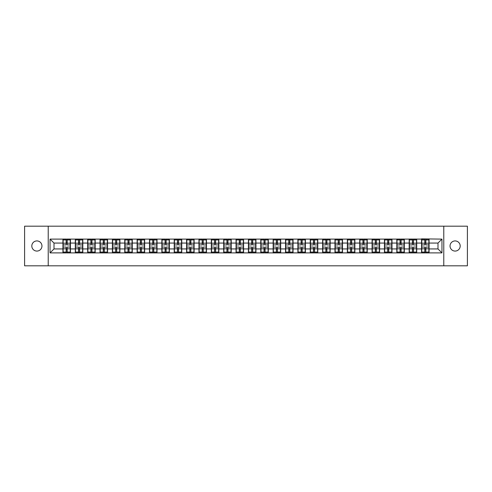 <?xml version="1.0" encoding="UTF-8"?>
<svg xmlns="http://www.w3.org/2000/svg" width="492" height="492" viewBox="0 0 492 492"><rect width="100%" height="100%" fill="white"/><g stroke="black" fill="none" stroke-linecap="round" stroke-linejoin="round"><path stroke-width="0.74" d="M455.112 251.074A5.074 5.074 0 0 1 450.039 246A5.074 5.074 0 0 1 455.112 240.926A5.074 5.074 0 0 1 460.186 246A5.074 5.074 0 0 1 455.112 251.074M36.888 251.074A5.074 5.074 0 0 1 31.814 246A5.074 5.074 0 0 1 36.888 240.926A5.074 5.074 0 0 1 41.961 246A5.074 5.074 0 0 1 36.888 251.074M443.778 265.815L467.4 265.815L467.4 226.185L443.778 226.185L443.778 265.815L48.222 265.815L48.222 226.185L24.6 226.185L24.6 265.815L48.222 265.815M443.778 226.185L48.222 226.185M437.991 248.934L437.991 243.066L429.073 243.066L429.073 248.934L437.991 248.934L441.957 252.894L441.957 239.106L421.546 238.866L421.546 243.066L416.706 243.066L416.706 248.934L421.546 248.934L421.546 243.066M441.957 252.894L50.043 252.894L50.043 239.106L62.927 239.106L62.927 243.066L54.009 243.066L54.009 248.934L62.927 248.934L62.927 243.066M421.546 239.106L62.927 239.106M421.546 248.934L421.546 252.894M416.706 248.934L416.706 252.894M416.706 239.106L416.706 243.066M404.344 248.934L409.178 248.934L409.178 243.066L404.344 243.066L404.344 252.894M409.178 248.934L409.178 252.894M409.178 239.106L409.178 243.066M404.344 239.106L404.344 243.066M391.976 248.934L396.81 248.934L396.81 243.066L391.976 243.066L391.976 252.894M396.81 248.934L396.81 252.894M396.81 239.106L396.81 243.066M391.976 239.106L391.976 243.066M379.609 248.934L384.443 248.934L384.443 243.066L379.609 243.066L379.609 252.894M384.443 248.934L384.443 252.894M384.443 239.106L384.443 243.066M379.609 239.106L379.609 243.066M367.241 248.934L372.081 248.934L372.081 243.066L367.241 243.066L367.241 252.894M372.081 248.934L372.081 252.894M372.081 239.106L372.081 243.066M367.241 239.106L367.241 243.066M354.88 248.934L359.713 248.934L359.713 243.066L354.88 243.066L354.88 252.894M359.713 248.934L359.713 252.894M359.713 239.106L359.713 243.066M354.88 239.106L354.88 243.066M342.512 248.934L347.346 248.934L347.346 243.066L342.512 243.066L342.512 252.894M347.346 248.934L347.346 252.894M347.346 239.106L347.346 243.066M342.512 239.106L342.512 243.066M330.144 248.934L334.978 248.934L334.978 243.066L330.144 243.066L330.144 252.894M334.978 248.934L334.978 252.894M334.978 239.106L334.978 243.066M330.144 239.106L330.144 243.066M317.777 248.934L322.617 248.934L322.617 243.066L317.777 243.066L317.777 252.894M322.617 248.934L322.617 252.894M322.617 239.106L322.617 243.066M317.777 239.106L317.777 243.066M305.415 248.934L310.249 248.934L310.249 243.066L305.415 243.066L305.415 252.894M310.249 248.934L310.249 252.894M310.249 239.106L310.249 243.066M305.415 239.106L305.415 243.066M293.048 248.934L297.881 248.934L297.881 243.066L293.048 243.066L293.048 252.894M297.881 248.934L297.881 252.894M297.881 239.106L297.881 243.066M293.048 239.106L293.048 243.066M280.68 248.934L285.514 248.934L285.514 243.066L280.68 243.066L280.68 252.894M285.514 248.934L285.514 252.894M285.514 239.106L285.514 243.066M280.68 239.106L280.68 243.066M268.312 248.934L273.152 248.934L273.152 243.066L268.312 243.066L268.312 252.894M273.152 248.934L273.152 252.894M273.152 239.106L273.152 243.066M268.312 239.106L268.312 243.066M255.951 248.934L260.785 248.934L260.785 243.066L255.951 243.066L255.951 252.894M260.785 248.934L260.785 252.894M260.785 239.106L260.785 243.066M255.951 239.106L255.951 243.066M243.583 248.934L248.417 248.934L248.417 243.066L243.583 243.066L243.583 252.894M248.417 248.934L248.417 252.894M248.417 239.106L248.417 243.066M243.583 239.106L243.583 243.066M231.215 248.934L236.049 248.934L236.049 243.066L231.215 243.066L231.215 252.894M236.049 248.934L236.049 252.894M236.049 239.106L236.049 243.066M231.215 239.106L231.215 243.066M218.848 248.934L223.688 248.934L223.688 243.066L218.848 243.066L218.848 252.894M223.688 248.934L223.688 252.894M223.688 239.106L223.688 243.066M218.848 239.106L218.848 243.066M206.486 248.934L211.32 248.934L211.32 243.066L206.486 243.066L206.486 252.894M211.32 248.934L211.32 252.894M211.32 239.106L211.32 243.066M206.486 239.106L206.486 243.066M194.119 248.934L198.952 248.934L198.952 243.066L194.119 243.066L194.119 252.894M198.952 248.934L198.952 252.894M198.952 239.106L198.952 243.066M194.119 239.106L194.119 243.066M181.751 248.934L186.585 248.934L186.585 243.066L181.751 243.066L181.751 252.894M186.585 248.934L186.585 252.894M186.585 239.106L186.585 243.066M181.751 239.106L181.751 243.066M169.383 248.934L174.223 248.934L174.223 243.066L169.383 243.066L169.383 252.894M174.223 248.934L174.223 252.894M174.223 239.106L174.223 243.066M169.383 239.106L169.383 243.066M157.022 248.934L161.856 248.934L161.856 243.066L157.022 243.066L157.022 252.894M161.856 248.934L161.856 252.894M161.856 239.106L161.856 243.066M157.022 239.106L157.022 243.066M144.654 248.934L149.488 248.934L149.488 243.066L144.654 243.066L144.654 252.894M149.488 248.934L149.488 252.894M149.488 239.106L149.488 243.066M144.654 239.106L144.654 243.066M132.286 248.934L137.12 248.934L137.12 243.066L132.286 243.066L132.286 252.894M137.12 248.934L137.12 252.894M137.12 239.106L137.12 243.066M132.286 239.106L132.286 243.066M119.919 248.934L124.759 248.934L124.759 243.066L119.919 243.066L119.919 252.894M124.759 248.934L124.759 252.894M124.759 239.106L124.759 243.066M119.919 239.106L119.919 243.066M107.557 248.934L112.391 248.934L112.391 243.066L107.557 243.066L107.557 252.894M112.391 248.934L112.391 252.894M112.391 239.106L112.391 243.066M107.557 239.106L107.557 243.066M95.19 248.934L100.024 248.934L100.024 243.066L95.19 243.066L95.19 252.894M100.024 248.934L100.024 252.894M100.024 239.106L100.024 243.066M95.19 239.106L95.19 243.066M82.822 248.934L87.656 248.934L87.656 243.066L82.822 243.066L82.822 252.894M87.656 248.934L87.656 252.894M87.656 239.106L87.656 243.066M82.822 239.106L82.822 243.066M70.454 248.934L75.294 248.934L75.294 243.066L70.454 243.066L70.454 252.894M75.294 248.934L75.294 252.894M75.294 239.106L75.294 243.066M70.454 239.106L70.454 243.066M62.927 248.934L62.927 252.894M54.009 248.934L50.043 252.894M50.043 239.106L54.009 243.066M429.073 248.934L429.073 252.894M429.073 239.106L429.073 243.066M441.957 239.106L437.991 243.066M63.124 243.189L66.174 243.189L66.174 239.063L63.124 239.063L63.124 247.07L66.174 247.07L66.174 248.811L67.207 248.804L67.207 247.07L70.258 247.07L70.258 239.063L67.207 239.063L67.207 239.936L70.258 239.936M66.174 242.039L67.207 242.039M67.207 240.053L66.174 240.053M63.124 244.93L66.174 244.93L66.174 243.189L67.207 243.196L67.207 244.93L70.258 244.93M63.124 239.936L66.174 239.936M66.174 251.947L67.207 251.947M66.174 249.961L67.207 249.961M63.124 252.937L66.174 252.937L66.174 252.064L63.124 252.064L63.124 252.937M63.124 247.07L63.124 248.811L66.174 248.811L66.174 252.064M63.124 248.811L63.124 252.064M70.258 247.07L70.258 252.937L67.207 252.937L67.207 252.064L70.258 252.064M70.258 248.811L67.207 248.811L67.207 252.064M70.258 243.189L67.207 243.189L67.207 239.936M75.491 243.189L78.542 243.189L78.542 239.063L75.491 239.063L75.491 247.07L78.542 247.07L78.542 248.811L79.575 248.804L79.575 247.07L82.625 247.07L82.625 239.063L79.575 239.063L79.575 239.936L82.625 239.936M78.542 242.039L79.575 242.039M79.575 240.053L78.542 240.053M75.491 244.93L78.542 244.93L78.542 243.189L79.575 243.196L79.575 244.93L82.625 244.93M75.491 239.936L78.542 239.936M78.542 251.947L79.575 251.947M78.542 249.961L79.575 249.961M75.491 252.937L78.542 252.937L78.542 252.064L75.491 252.064L75.491 252.937M75.491 247.07L75.491 248.811L78.542 248.811L78.542 252.064M75.491 248.811L75.491 252.064M82.625 247.07L82.625 252.937L79.575 252.937L79.575 252.064L82.625 252.064M82.625 248.811L79.575 248.811L79.575 252.064M82.625 243.189L79.575 243.189L79.575 239.936M87.859 243.189L90.909 243.189L90.909 239.063L87.859 239.063L87.859 247.07L90.909 247.07L90.909 248.811L91.942 248.804L91.942 247.07L94.993 247.07L94.993 239.063L91.942 239.063L91.942 239.936L94.993 239.936M90.909 242.039L91.942 242.039M91.942 240.053L90.909 240.053M87.859 244.93L90.909 244.93L90.909 243.189L91.942 243.196L91.942 244.93L94.993 244.93M87.859 239.936L90.909 239.936M90.909 251.947L91.942 251.947M90.909 249.961L91.942 249.961M87.859 252.937L90.909 252.937L90.909 252.064L87.859 252.064L87.859 252.937M87.859 247.07L87.859 248.811L90.909 248.811L90.909 252.064M87.859 248.811L87.859 252.064M94.993 247.07L94.993 252.937L91.942 252.937L91.942 252.064L94.993 252.064M94.993 248.811L91.942 248.811L91.942 252.064M94.993 243.189L91.942 243.189L91.942 239.936M100.22 243.189L103.277 243.189L103.277 239.063L100.22 239.063L100.22 247.07L103.277 247.07L103.277 248.811L104.304 248.804L104.304 247.07L107.354 247.07L107.354 239.063L104.304 239.063L104.304 239.936L107.354 239.936M103.277 242.039L104.304 242.039M104.304 240.053L103.277 240.053M100.22 244.93L103.277 244.93L103.277 243.189L104.304 243.196L104.304 244.93L107.354 244.93M100.22 239.936L103.277 239.936M103.277 251.947L104.304 251.947M103.277 249.961L104.304 249.961M100.22 252.937L103.277 252.937L103.277 252.064L100.22 252.064L100.22 252.937M100.22 247.07L100.22 248.811L103.277 248.811L103.277 252.064M100.22 248.811L100.22 252.064M107.354 247.07L107.354 252.937L104.304 252.937L104.304 252.064L107.354 252.064M107.354 248.811L104.304 248.811L104.304 252.064M107.354 243.189L104.304 243.189L104.304 239.936M112.588 243.189L115.638 243.189L115.638 239.063L112.588 239.063L112.588 247.07L115.638 247.07L115.638 248.811L116.672 248.804L116.672 247.07L119.722 247.07L119.722 239.063L116.672 239.063L116.672 239.936L119.722 239.936M115.638 242.039L116.672 242.039M116.672 240.053L115.638 240.053M112.588 244.93L115.638 244.93L115.638 243.189L116.672 243.196L116.672 244.93L119.722 244.93M112.588 239.936L115.638 239.936M115.638 251.947L116.672 251.947M115.638 249.961L116.672 249.961M112.588 252.937L115.638 252.937L115.638 252.064L112.588 252.064L112.588 252.937M112.588 247.07L112.588 248.811L115.638 248.811L115.638 252.064M112.588 248.811L112.588 252.064M119.722 247.07L119.722 252.937L116.672 252.937L116.672 252.064L119.722 252.064M119.722 248.811L116.672 248.811L116.672 252.064M119.722 243.189L116.672 243.189L116.672 239.936M124.956 243.189L128.006 243.189L128.006 239.063L124.956 239.063L124.956 247.07L128.006 247.07L128.006 248.811L129.039 248.804L129.039 247.07L132.09 247.07L132.09 239.063L129.039 239.063L129.039 239.936L132.09 239.936M128.006 242.039L129.039 242.039M129.039 240.053L128.006 240.053M124.956 244.93L128.006 244.93L128.006 243.189L129.039 243.196L129.039 244.93L132.09 244.93M124.956 239.936L128.006 239.936M128.006 251.947L129.039 251.947M128.006 249.961L129.039 249.961M124.956 252.937L128.006 252.937L128.006 252.064L124.956 252.064L124.956 252.937M124.956 247.07L124.956 248.811L128.006 248.811L128.006 252.064M124.956 248.811L124.956 252.064M132.09 247.07L132.09 252.937L129.039 252.937L129.039 252.064L132.09 252.064M132.09 248.811L129.039 248.811L129.039 252.064M132.09 243.189L129.039 243.189L129.039 239.936M137.323 243.189L140.374 243.189L140.374 239.063L137.323 239.063L137.323 247.07L140.374 247.07L140.374 248.811L141.401 248.804L141.401 247.07L144.457 247.07L144.457 239.063L141.401 239.063L141.401 239.936L144.457 239.936M140.374 242.039L141.401 242.039M141.401 240.053L140.374 240.053M137.323 244.93L140.374 244.93L140.374 243.189L141.401 243.196L141.401 244.93L144.457 244.93M137.323 239.936L140.374 239.936M140.374 251.947L141.401 251.947M140.374 249.961L141.401 249.961M137.323 252.937L140.374 252.937L140.374 252.064L137.323 252.064L137.323 252.937M137.323 247.07L137.323 248.811L140.374 248.811L140.374 252.064M137.323 248.811L137.323 252.064M144.457 247.07L144.457 252.937L141.401 252.937L141.401 252.064L144.457 252.064M144.457 248.811L141.401 248.811L141.401 252.064M144.457 243.189L141.401 243.189L141.401 239.936M149.685 243.189L152.741 243.189L152.741 239.063L149.685 239.063L149.685 247.07L152.741 247.07L152.741 248.811L153.768 248.804L153.768 247.07L156.819 247.07L156.819 239.063L153.768 239.063L153.768 239.936L156.819 239.936M152.741 242.039L153.768 242.039M153.768 240.053L152.741 240.053M149.685 244.93L152.741 244.93L152.741 243.189L153.768 243.196L153.768 244.93L156.819 244.93M149.685 239.936L152.741 239.936M152.741 251.947L153.768 251.947M152.741 249.961L153.768 249.961M149.685 252.937L152.741 252.937L152.741 252.064L149.685 252.064L149.685 252.937M149.685 247.07L149.685 248.811L152.741 248.811L152.741 252.064M149.685 248.811L149.685 252.064M156.819 247.07L156.819 252.937L153.768 252.937L153.768 252.064L156.819 252.064M156.819 248.811L153.768 248.811L153.768 252.064M156.819 243.189L153.768 243.189L153.768 239.936M162.053 243.189L165.103 243.189L165.103 239.063L162.053 239.063L162.053 247.07L165.103 247.07L165.103 248.811L166.136 248.804L166.136 247.07L169.187 247.07L169.187 239.063L166.136 239.063L166.136 239.936L169.187 239.936M165.103 242.039L166.136 242.039M166.136 240.053L165.103 240.053M162.053 244.93L165.103 244.93L165.103 243.189L166.136 243.196L166.136 244.93L169.187 244.93M162.053 239.936L165.103 239.936M165.103 251.947L166.136 251.947M165.103 249.961L166.136 249.961M162.053 252.937L165.103 252.937L165.103 252.064L162.053 252.064L162.053 252.937M162.053 247.07L162.053 248.811L165.103 248.811L165.103 252.064M162.053 248.811L162.053 252.064M169.187 247.07L169.187 252.937L166.136 252.937L166.136 252.064L169.187 252.064M169.187 248.811L166.136 248.811L166.136 252.064M169.187 243.189L166.136 243.189L166.136 239.936M174.42 243.189L177.471 243.189L177.471 239.063L174.42 239.063L174.42 247.07L177.471 247.07L177.471 248.811L178.504 248.804L178.504 247.07L181.554 247.07L181.554 239.063L178.504 239.063L178.504 239.936L181.554 239.936M177.471 242.039L178.504 242.039M178.504 240.053L177.471 240.053M174.42 244.93L177.471 244.93L177.471 243.189L178.504 243.196L178.504 244.93L181.554 244.93M174.42 239.936L177.471 239.936M177.471 251.947L178.504 251.947M177.471 249.961L178.504 249.961M174.42 252.937L177.471 252.937L177.471 252.064L174.42 252.064L174.42 252.937M174.42 247.07L174.42 248.811L177.471 248.811L177.471 252.064M174.42 248.811L174.42 252.064M181.554 247.07L181.554 252.937L178.504 252.937L178.504 252.064L181.554 252.064M181.554 248.811L178.504 248.811L178.504 252.064M181.554 243.189L178.504 243.189L178.504 239.936M186.788 243.189L189.838 243.189L189.838 239.063L186.788 239.063L186.788 247.07L189.838 247.07L189.838 248.811L190.865 248.804L190.865 247.07L193.922 247.07L193.922 239.063L190.865 239.063L190.865 239.936L193.922 239.936M189.838 242.039L190.865 242.039M190.865 240.053L189.838 240.053M186.788 244.93L189.838 244.93L189.838 243.189L190.865 243.196L190.865 244.93L193.922 244.93M186.788 239.936L189.838 239.936M189.838 251.947L190.865 251.947M189.838 249.961L190.865 249.961M186.788 252.937L189.838 252.937L189.838 252.064L186.788 252.064L186.788 252.937M186.788 247.07L186.788 248.811L189.838 248.811L189.838 252.064M186.788 248.811L186.788 252.064M193.922 247.07L193.922 252.937L190.865 252.937L190.865 252.064L193.922 252.064M193.922 248.811L190.865 248.811L190.865 252.064M193.922 243.189L190.865 243.189L190.865 239.936M199.149 243.189L202.206 243.189L202.206 239.063L199.149 239.063L199.149 247.07L202.206 247.07L202.206 248.811L203.233 248.804L203.233 247.07L206.283 247.07L206.283 239.063L203.233 239.063L203.233 239.936L206.283 239.936M202.206 242.039L203.233 242.039M203.233 240.053L202.206 240.053M199.149 244.93L202.206 244.93L202.206 243.189L203.233 243.196L203.233 244.93L206.283 244.93M199.149 239.936L202.206 239.936M202.206 251.947L203.233 251.947M202.206 249.961L203.233 249.961M199.149 252.937L202.206 252.937L202.206 252.064L199.149 252.064L199.149 252.937M199.149 247.07L199.149 248.811L202.206 248.811L202.206 252.064M199.149 248.811L199.149 252.064M206.283 247.07L206.283 252.937L203.233 252.937L203.233 252.064L206.283 252.064M206.283 248.811L203.233 248.811L203.233 252.064M206.283 243.189L203.233 243.189L203.233 239.936M211.517 243.189L214.567 243.189L214.567 239.063L211.517 239.063L211.517 247.07L214.567 247.07L214.567 248.811L215.601 248.804L215.601 247.07L218.651 247.07L218.651 239.063L215.601 239.063L215.601 239.936L218.651 239.936M214.567 242.039L215.601 242.039M215.601 240.053L214.567 240.053M211.517 244.93L214.567 244.93L214.567 243.189L215.601 243.196L215.601 244.93L218.651 244.93M211.517 239.936L214.567 239.936M214.567 251.947L215.601 251.947M214.567 249.961L215.601 249.961M211.517 252.937L214.567 252.937L214.567 252.064L211.517 252.064L211.517 252.937M211.517 247.07L211.517 248.811L214.567 248.811L214.567 252.064M211.517 248.811L211.517 252.064M218.651 247.07L218.651 252.937L215.601 252.937L215.601 252.064L218.651 252.064M218.651 248.811L215.601 248.811L215.601 252.064M218.651 243.189L215.601 243.189L215.601 239.936M223.885 243.189L226.935 243.189L226.935 239.063L223.885 239.063L223.885 247.07L226.935 247.07L226.935 248.811L227.968 248.804L227.968 247.07L231.019 247.07L231.019 239.063L227.968 239.063L227.968 239.936L231.019 239.936M226.935 242.039L227.968 242.039M227.968 240.053L226.935 240.053M223.885 244.93L226.935 244.93L226.935 243.189L227.968 243.196L227.968 244.93L231.019 244.93M223.885 239.936L226.935 239.936M226.935 251.947L227.968 251.947M226.935 249.961L227.968 249.961M223.885 252.937L226.935 252.937L226.935 252.064L223.885 252.064L223.885 252.937M223.885 247.07L223.885 248.811L226.935 248.811L226.935 252.064M223.885 248.811L223.885 252.064M231.019 247.07L231.019 252.937L227.968 252.937L227.968 252.064L231.019 252.064M231.019 248.811L227.968 248.811L227.968 252.064M231.019 243.189L227.968 243.189L227.968 239.936M236.252 243.189L239.303 243.189L239.303 239.063L236.252 239.063L236.252 247.07L239.303 247.07L239.303 248.811L240.33 248.804L240.33 247.07L243.386 247.07L243.386 239.063L240.33 239.063L240.33 239.936L243.386 239.936M239.303 242.039L240.33 242.039M240.33 240.053L239.303 240.053M236.252 244.93L239.303 244.93L239.303 243.189L240.33 243.196L240.33 244.93L243.386 244.93M236.252 239.936L239.303 239.936M239.303 251.947L240.33 251.947M239.303 249.961L240.33 249.961M236.252 252.937L239.303 252.937L239.303 252.064L236.252 252.064L236.252 252.937M236.252 247.07L236.252 248.811L239.303 248.811L239.303 252.064M236.252 248.811L236.252 252.064M243.386 247.07L243.386 252.937L240.33 252.937L240.33 252.064L243.386 252.064M243.386 248.811L240.33 248.811L240.33 252.064M243.386 243.189L240.33 243.189L240.33 239.936M248.614 243.189L251.67 243.189L251.67 239.063L248.614 239.063L248.614 247.07L251.67 247.07L251.67 248.811L252.697 248.804L252.697 247.07L255.748 247.07L255.748 239.063L252.697 239.063L252.697 239.936L255.748 239.936M251.67 242.039L252.697 242.039M252.697 240.053L251.67 240.053M248.614 244.93L251.67 244.93L251.67 243.189L252.697 243.196L252.697 244.93L255.748 244.93M248.614 239.936L251.67 239.936M251.67 251.947L252.697 251.947M251.67 249.961L252.697 249.961M248.614 252.937L251.67 252.937L251.67 252.064L248.614 252.064L248.614 252.937M248.614 247.07L248.614 248.811L251.67 248.811L251.67 252.064M248.614 248.811L248.614 252.064M255.748 247.07L255.748 252.937L252.697 252.937L252.697 252.064L255.748 252.064M255.748 248.811L252.697 248.811L252.697 252.064M255.748 243.189L252.697 243.189L252.697 239.936M260.981 243.189L264.032 243.189L264.032 239.063L260.981 239.063L260.981 247.07L264.032 247.07L264.032 248.811L265.065 248.804L265.065 247.07L268.115 247.07L268.115 239.063L265.065 239.063L265.065 239.936L268.115 239.936M264.032 242.039L265.065 242.039M265.065 240.053L264.032 240.053M260.981 244.93L264.032 244.93L264.032 243.189L265.065 243.196L265.065 244.93L268.115 244.93M260.981 239.936L264.032 239.936M264.032 251.947L265.065 251.947M264.032 249.961L265.065 249.961M260.981 252.937L264.032 252.937L264.032 252.064L260.981 252.064L260.981 252.937M260.981 247.07L260.981 248.811L264.032 248.811L264.032 252.064M260.981 248.811L260.981 252.064M268.115 247.07L268.115 252.937L265.065 252.937L265.065 252.064L268.115 252.064M268.115 248.811L265.065 248.811L265.065 252.064M268.115 243.189L265.065 243.189L265.065 239.936M273.349 243.189L276.399 243.189L276.399 239.063L273.349 239.063L273.349 247.07L276.399 247.07L276.399 248.811L277.433 248.804L277.433 247.07L280.483 247.07L280.483 239.063L277.433 239.063L277.433 239.936L280.483 239.936M276.399 242.039L277.433 242.039M277.433 240.053L276.399 240.053M273.349 244.93L276.399 244.93L276.399 243.189L277.433 243.196L277.433 244.93L280.483 244.93M273.349 239.936L276.399 239.936M276.399 251.947L277.433 251.947M276.399 249.961L277.433 249.961M273.349 252.937L276.399 252.937L276.399 252.064L273.349 252.064L273.349 252.937M273.349 247.07L273.349 248.811L276.399 248.811L276.399 252.064M273.349 248.811L273.349 252.064M280.483 247.07L280.483 252.937L277.433 252.937L277.433 252.064L280.483 252.064M280.483 248.811L277.433 248.811L277.433 252.064M280.483 243.189L277.433 243.189L277.433 239.936M285.717 243.189L288.767 243.189L288.767 239.063L285.717 239.063L285.717 247.07L288.767 247.07L288.767 248.811L289.794 248.804L289.794 247.07L292.851 247.07L292.851 239.063L289.794 239.063L289.794 239.936L292.851 239.936M288.767 242.039L289.794 242.039M289.794 240.053L288.767 240.053M285.717 244.93L288.767 244.93L288.767 243.189L289.794 243.196L289.794 244.93L292.851 244.93M285.717 239.936L288.767 239.936M288.767 251.947L289.794 251.947M288.767 249.961L289.794 249.961M285.717 252.937L288.767 252.937L288.767 252.064L285.717 252.064L285.717 252.937M285.717 247.07L285.717 248.811L288.767 248.811L288.767 252.064M285.717 248.811L285.717 252.064M292.851 247.07L292.851 252.937L289.794 252.937L289.794 252.064L292.851 252.064M292.851 248.811L289.794 248.811L289.794 252.064M292.851 243.189L289.794 243.189L289.794 239.936M298.078 243.189L301.135 243.189L301.135 239.063L298.078 239.063L298.078 247.07L301.135 247.07L301.135 248.811L302.162 248.804L302.162 247.07L305.212 247.07L305.212 239.063L302.162 239.063L302.162 239.936L305.212 239.936M301.135 242.039L302.162 242.039M302.162 240.053L301.135 240.053M298.078 244.93L301.135 244.93L301.135 243.189L302.162 243.196L302.162 244.93L305.212 244.93M298.078 239.936L301.135 239.936M301.135 251.947L302.162 251.947M301.135 249.961L302.162 249.961M298.078 252.937L301.135 252.937L301.135 252.064L298.078 252.064L298.078 252.937M298.078 247.07L298.078 248.811L301.135 248.811L301.135 252.064M298.078 248.811L298.078 252.064M305.212 247.07L305.212 252.937L302.162 252.937L302.162 252.064L305.212 252.064M305.212 248.811L302.162 248.811L302.162 252.064M305.212 243.189L302.162 243.189L302.162 239.936M310.446 243.189L313.496 243.189L313.496 239.063L310.446 239.063L310.446 247.07L313.496 247.07L313.496 248.811L314.529 248.804L314.529 247.07L317.58 247.07L317.58 239.063L314.529 239.063L314.529 239.936L317.58 239.936M313.496 242.039L314.529 242.039M314.529 240.053L313.496 240.053M310.446 244.93L313.496 244.93L313.496 243.189L314.529 243.196L314.529 244.93L317.58 244.93M310.446 239.936L313.496 239.936M313.496 251.947L314.529 251.947M313.496 249.961L314.529 249.961M310.446 252.937L313.496 252.937L313.496 252.064L310.446 252.064L310.446 252.937M310.446 247.07L310.446 248.811L313.496 248.811L313.496 252.064M310.446 248.811L310.446 252.064M317.58 247.07L317.58 252.937L314.529 252.937L314.529 252.064L317.58 252.064M317.58 248.811L314.529 248.811L314.529 252.064M317.58 243.189L314.529 243.189L314.529 239.936M322.813 243.189L325.864 243.189L325.864 239.063L322.813 239.063L322.813 247.07L325.864 247.07L325.864 248.811L326.897 248.804L326.897 247.07L329.947 247.07L329.947 239.063L326.897 239.063L326.897 239.936L329.947 239.936M325.864 242.039L326.897 242.039M326.897 240.053L325.864 240.053M322.813 244.93L325.864 244.93L325.864 243.189L326.897 243.196L326.897 244.93L329.947 244.93M322.813 239.936L325.864 239.936M325.864 251.947L326.897 251.947M325.864 249.961L326.897 249.961M322.813 252.937L325.864 252.937L325.864 252.064L322.813 252.064L322.813 252.937M322.813 247.07L322.813 248.811L325.864 248.811L325.864 252.064M322.813 248.811L322.813 252.064M329.947 247.07L329.947 252.937L326.897 252.937L326.897 252.064L329.947 252.064M329.947 248.811L326.897 248.811L326.897 252.064M329.947 243.189L326.897 243.189L326.897 239.936M335.181 243.189L338.232 243.189L338.232 239.063L335.181 239.063L335.181 247.07L338.232 247.07L338.232 248.811L339.259 248.804L339.259 247.07L342.315 247.07L342.315 239.063L339.259 239.063L339.259 239.936L342.315 239.936M338.232 242.039L339.259 242.039M339.259 240.053L338.232 240.053M335.181 244.93L338.232 244.93L338.232 243.189L339.259 243.196L339.259 244.93L342.315 244.93M335.181 239.936L338.232 239.936M338.232 251.947L339.259 251.947M338.232 249.961L339.259 249.961M335.181 252.937L338.232 252.937L338.232 252.064L335.181 252.064L335.181 252.937M335.181 247.07L335.181 248.811L338.232 248.811L338.232 252.064M335.181 248.811L335.181 252.064M342.315 247.07L342.315 252.937L339.259 252.937L339.259 252.064L342.315 252.064M342.315 248.811L339.259 248.811L339.259 252.064M342.315 243.189L339.259 243.189L339.259 239.936M347.543 243.189L350.599 243.189L350.599 239.063L347.543 239.063L347.543 247.07L350.599 247.07L350.599 248.811L351.626 248.804L351.626 247.07L354.677 247.07L354.677 239.063L351.626 239.063L351.626 239.936L354.677 239.936M350.599 242.039L351.626 242.039M351.626 240.053L350.599 240.053M347.543 244.93L350.599 244.93L350.599 243.189L351.626 243.196L351.626 244.93L354.677 244.93M347.543 239.936L350.599 239.936M350.599 251.947L351.626 251.947M350.599 249.961L351.626 249.961M347.543 252.937L350.599 252.937L350.599 252.064L347.543 252.064L347.543 252.937M347.543 247.07L347.543 248.811L350.599 248.811L350.599 252.064M347.543 248.811L347.543 252.064M354.677 247.07L354.677 252.937L351.626 252.937L351.626 252.064L354.677 252.064M354.677 248.811L351.626 248.811L351.626 252.064M354.677 243.189L351.626 243.189L351.626 239.936M359.91 243.189L362.961 243.189L362.961 239.063L359.91 239.063L359.91 247.07L362.961 247.07L362.961 248.811L363.994 248.804L363.994 247.07L367.044 247.07L367.044 239.063L363.994 239.063L363.994 239.936L367.044 239.936M362.961 242.039L363.994 242.039M363.994 240.053L362.961 240.053M359.91 244.93L362.961 244.93L362.961 243.189L363.994 243.196L363.994 244.93L367.044 244.93M359.91 239.936L362.961 239.936M362.961 251.947L363.994 251.947M362.961 249.961L363.994 249.961M359.91 252.937L362.961 252.937L362.961 252.064L359.91 252.064L359.91 252.937M359.91 247.07L359.91 248.811L362.961 248.811L362.961 252.064M359.91 248.811L359.91 252.064M367.044 247.07L367.044 252.937L363.994 252.937L363.994 252.064L367.044 252.064M367.044 248.811L363.994 248.811L363.994 252.064M367.044 243.189L363.994 243.189L363.994 239.936M372.278 243.189L375.328 243.189L375.328 239.063L372.278 239.063L372.278 247.07L375.328 247.07L375.328 248.811L376.362 248.804L376.362 247.07L379.412 247.07L379.412 239.063L376.362 239.063L376.362 239.936L379.412 239.936M375.328 242.039L376.362 242.039M376.362 240.053L375.328 240.053M372.278 244.93L375.328 244.93L375.328 243.189L376.362 243.196L376.362 244.93L379.412 244.93M372.278 239.936L375.328 239.936M375.328 251.947L376.362 251.947M375.328 249.961L376.362 249.961M372.278 252.937L375.328 252.937L375.328 252.064L372.278 252.064L372.278 252.937M372.278 247.07L372.278 248.811L375.328 248.811L375.328 252.064M372.278 248.811L372.278 252.064M379.412 247.07L379.412 252.937L376.362 252.937L376.362 252.064L379.412 252.064M379.412 248.811L376.362 248.811L376.362 252.064M379.412 243.189L376.362 243.189L376.362 239.936M384.646 243.189L387.696 243.189L387.696 239.063L384.646 239.063L384.646 247.07L387.696 247.07L387.696 248.811L388.723 248.804L388.723 247.07L391.78 247.07L391.78 239.063L388.723 239.063L388.723 239.936L391.78 239.936M387.696 242.039L388.723 242.039M388.723 240.053L387.696 240.053M384.646 244.93L387.696 244.93L387.696 243.189L388.723 243.196L388.723 244.93L391.78 244.93M384.646 239.936L387.696 239.936M387.696 251.947L388.723 251.947M387.696 249.961L388.723 249.961M384.646 252.937L387.696 252.937L387.696 252.064L384.646 252.064L384.646 252.937M384.646 247.07L384.646 248.811L387.696 248.811L387.696 252.064M384.646 248.811L384.646 252.064M391.78 247.07L391.78 252.937L388.723 252.937L388.723 252.064L391.78 252.064M391.78 248.811L388.723 248.811L388.723 252.064M391.78 243.189L388.723 243.189L388.723 239.936M397.007 243.189L400.058 243.189L400.058 239.063L397.007 239.063L397.007 247.07L400.058 247.07L400.058 248.811L401.091 248.804L401.091 247.07L404.141 247.07L404.141 239.063L401.091 239.063L401.091 239.936L404.141 239.936M400.058 242.039L401.091 242.039M401.091 240.053L400.058 240.053M397.007 244.93L400.058 244.93L400.058 243.189L401.091 243.196L401.091 244.93L404.141 244.93M397.007 239.936L400.058 239.936M400.058 251.947L401.091 251.947M400.058 249.961L401.091 249.961M397.007 252.937L400.058 252.937L400.058 252.064L397.007 252.064L397.007 252.937M397.007 247.07L397.007 248.811L400.058 248.811L400.058 252.064M397.007 248.811L397.007 252.064M404.141 247.07L404.141 252.937L401.091 252.937L401.091 252.064L404.141 252.064M404.141 248.811L401.091 248.811L401.091 252.064M404.141 243.189L401.091 243.189L401.091 239.936M409.375 243.189L412.425 243.189L412.425 239.063L409.375 239.063L409.375 247.07L412.425 247.07L412.425 248.811L413.458 248.804L413.458 247.07L416.509 247.07L416.509 239.063L413.458 239.063L413.458 239.936L416.509 239.936M412.425 242.039L413.458 242.039M413.458 240.053L412.425 240.053M409.375 244.93L412.425 244.93L412.425 243.189L413.458 243.196L413.458 244.93L416.509 244.93M409.375 239.936L412.425 239.936M412.425 251.947L413.458 251.947M412.425 249.961L413.458 249.961M409.375 252.937L412.425 252.937L412.425 252.064L409.375 252.064L409.375 252.937M409.375 247.07L409.375 248.811L412.425 248.811L412.425 252.064M409.375 248.811L409.375 252.064M416.509 247.07L416.509 252.937L413.458 252.937L413.458 252.064L416.509 252.064M416.509 248.811L413.458 248.811L413.458 252.064M416.509 243.189L413.458 243.189L413.458 239.936M421.742 243.189L424.793 243.189L424.793 239.063L421.742 239.063L421.742 247.07L424.793 247.07L424.793 248.811L425.826 248.804L425.826 247.07L428.876 247.07L428.876 239.063L425.826 239.063L425.826 239.936L428.876 239.936M424.793 242.039L425.826 242.039M425.826 240.053L424.793 240.053M421.742 244.93L424.793 244.93L424.793 243.189L425.826 243.196L425.826 244.93L428.876 244.93M421.742 239.936L424.793 239.936M424.793 251.947L425.826 251.947M424.793 249.961L425.826 249.961M421.742 252.937L424.793 252.937L424.793 252.064L421.742 252.064L421.742 252.937M421.742 247.07L421.742 248.811L424.793 248.811L424.793 252.064M421.742 248.811L421.742 252.064M428.876 247.07L428.876 252.937L425.826 252.937L425.826 252.064L428.876 252.064M428.876 248.811L425.826 248.811L425.826 252.064M428.876 243.189L425.826 243.189L425.826 239.936"/></g></svg>
